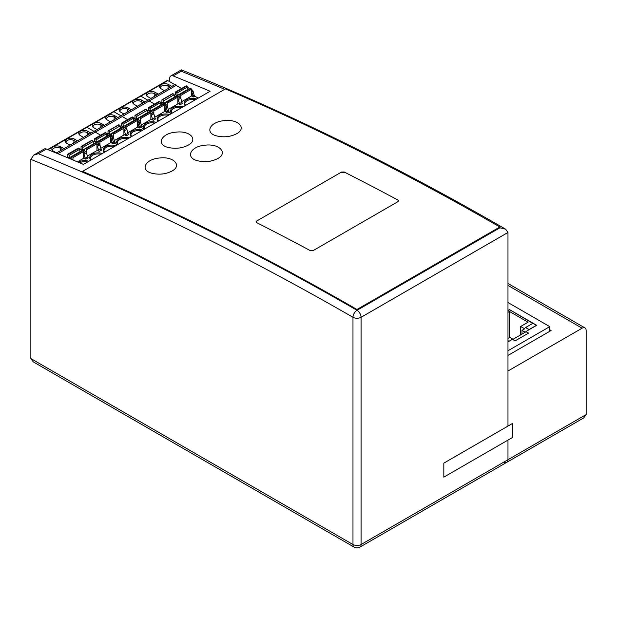 <?xml version="1.0" encoding="UTF-8"?>
<svg xmlns="http://www.w3.org/2000/svg" width="617" height="617" viewBox="0 0 617 617"><rect width="100%" height="100%" fill="white"/><g stroke="black" fill="none" stroke-linecap="round" stroke-linejoin="round"><path stroke-width="0.93" d="M359.881 547.14A5.715 3.301 -120 0 0 361.068 544.526A5.715 3.301 180 0 1 352.978 544.526A5.715 3.301 120 0 0 354.166 547.14A5.715 5.715 0 0 0 359.881 547.14L506.796 462.326A5.715 3.301 -120 0 0 507.976 459.704L507.976 440.098L507.976 459.704A5.715 3.301 60 0 1 506.796 462.326A5.715 3.301 60 0 1 503.935 462.04M356.981 309.487L499.847 227.002L499.893 227.812L357.019 310.289A5.715 3.301 120 0 0 352.978 317.292A5.715 3.301 0 0 0 361.068 317.292A5.715 3.301 -120 0 0 357.019 310.289A3049.762 1760.787 -120 0 0 82.632 172.182L82.585 171.379A3050.71 1761.334 60 0 1 356.981 309.487L357.019 310.289A3049.762 1760.787 -120 0 0 38.339 153.718L46.429 149.052A5.715 3.301 -120 0 0 44.162 149.059L33.673 155.122L38.339 153.718M357.019 310.289L499.886 227.804L505.616 229.177L507.976 232.478L507.976 426.085L507.976 370.994L582.109 328.198A5.715 3.301 -60 0 1 584.962 327.912A5.715 3.301 -60 0 1 586.15 330.527L586.15 414.57L583.782 417.871L506.796 462.326M505.616 229.177C396.947 166.312 288.872 113.212 181.375 69.86L170.863 75.914A5.715 3.301 60 0 1 173.122 75.906A3049.762 1760.787 60 0 1 210.112 91.247L83.418 164.392A3049.762 1760.787 -120 0 0 46.429 149.052M181.76 71.557C181.406 69.397 181.221 69.289 181.205 71.24A3049.762 1760.787 60 0 1 224.673 89.342M169.675 81.675L169.675 78.536A5.715 3.301 60 0 1 170.863 75.914M354.166 547.14L33.218 361.847L30.85 358.546L30.85 159.387L33.673 155.122M549.762 329.748L551.104 330.527L507.976 355.431M310.413 250.695A3050.71 1761.334 60 0 0 256.556 222.575L255.993 221.889L256.556 221.11L341.463 172.081L344.17 171.989A3050.71 1761.334 60 0 1 398.019 200.109L398.574 200.818L398.019 201.612L313.104 250.633L310.413 250.695A3050.71 1761.334 -120 0 0 256.549 222.567L256.001 221.889L256.556 221.11L341.471 172.089M341.054 172.436L344.571 172.313M313.521 250.286L309.996 250.355M168.472 147.509C155.6 144.686 161.207 133.233 175.938 132.161C189.974 130.326 198.643 139.65 188.224 145.126C182.177 148.234 175.59 149.029 168.472 147.509M171.958 171.071C165.757 174.241 159.063 174.958 151.875 173.246C139.511 170.192 145.28 158.97 159.71 157.991C173.693 156.217 182.331 165.626 171.958 171.071M217.716 158.569C211.299 161.824 204.412 162.502 197.07 160.605C184.884 157.32 190.861 146.098 205.307 145.172C219.467 143.429 228.221 153.055 217.716 158.569M499.847 227.002A3050.71 1761.334 -120 0 0 225.452 88.894L82.585 171.379M236.658 133.727C230.465 136.889 223.77 137.614 216.59 135.894C204.242 132.84 210.004 121.634 224.426 120.654C238.401 118.888 247.024 128.282 236.658 133.727M344.17 171.989A3050.71 1761.334 -120 0 1 398.019 200.109L398.574 200.826L398.019 201.612L313.104 250.633M507.976 341.733L508.917 341.348M508.917 341.193L507.976 340.646M525.63 327.496L529.139 329.517L536.412 325.313L532.911 323.293L525.63 327.496L529 329.748M509.457 337.615L509.457 311.462L528.059 322.205L520.648 326.486L524.689 328.815L521.997 330.373L525.229 332.239L513.097 339.242L509.866 337.376L507.976 338.471M520.648 334.884L520.648 326.486M521.997 334.106L521.997 330.373M507.976 312.318L509.457 311.462M532.779 323.37L509.457 309.595L507.976 310.451M509.457 309.911L507.976 310.767M507.976 341.887L512.426 339.319L515.118 340.877L528.599 333.095L525.9 331.545L536.682 325.313L509.457 309.595M528.329 333.257L525.9 331.545M507.976 350.764L549.762 326.64L507.976 302.515M549.762 326.64L549.762 331.306M512.557 423.439L443.824 463.128L443.824 477.134L512.557 437.453L512.557 423.439M136.55 119.351L126.03 125.421A0.956 0.548 -120 0 0 125.56 125.374L136.072 119.305A0.956 0.548 -120 0 1 136.55 119.351L136.858 119.528A0.764 0.44 -120 0 1 137.398 120.469L137.398 127.233M137.398 120.469L126.878 126.531L126.878 129.323A1.141 0.663 -120 0 0 126.123 128.274L123.917 129.555M174.842 84.66L167.785 80.588L140.83 96.152L147.887 100.224L140.83 96.152L113.875 111.708L120.932 115.788L113.875 111.708A1.141 0.663 -120 0 0 113.304 111.654L47.663 149.553M181.514 88.509L176.146 85.408L149.191 100.972L154.559 104.072L149.191 100.972L122.235 116.536L127.603 119.636L122.235 116.536A0.764 0.44 -120 0 0 121.31 115.564L56.324 153.085M133.642 118.973L134.09 118.711A1.141 0.663 60 0 0 133.581 118.626A1.141 0.663 60 0 1 134.09 118.711L135.593 119.582L134.09 118.711L135.308 118.017L139.604 120.492L137.398 121.773M150.024 111.569L139.511 117.639A0.956 0.548 -120 0 0 139.033 117.592L149.545 111.523A0.956 0.548 -120 0 1 150.024 111.569L150.332 111.746A0.764 0.44 -120 0 1 150.872 112.687L140.36 118.757L140.36 121.541L139.149 122.251A1.141 0.663 -120 0 0 138.393 121.194L137.398 120.624L138.393 121.194A1.141 0.663 -120 0 1 139.149 122.251L140.236 126.315A1.141 0.663 -120 0 0 140.992 127.364L139.781 128.066L137.869 126.963L127.804 132.771M144.27 129.261L140.992 127.364L144.27 129.261M133.912 120.546A1.141 0.663 -120 0 1 133.912 120.523L133.511 118.209A0.956 0.548 -120 0 0 132.856 117.222L132.539 117.045A0.764 0.44 -120 0 0 132.161 117.006L121.649 123.076A0.764 0.44 -120 0 0 121.487 123.423L121.487 125.683M114.145 119.652L114.145 117.068A4.481 2.584 0 0 0 107.813 117.068A4.481 2.584 0 0 0 106.502 118.896A4.481 2.584 0 0 0 106.625 119.505M139.018 127.017L137.938 122.945L139.149 122.251L140.236 126.315L139.018 127.017A1.141 0.663 -120 0 0 139.781 128.066M137.938 122.945A1.141 0.663 -120 0 0 137.398 122.058M134.383 120.284L133.812 119.953M110.435 121.788L107.273 119.96A5.244 3.023 0 0 1 106.193 119.058A5.244 3.023 0 0 1 107.273 115.68A5.244 3.023 0 0 1 114.685 115.68L117.855 117.508L110.435 121.788M108.168 130.858L118.68 124.788A0.764 0.44 -120 0 1 119.066 124.827L108.553 130.889A0.764 0.44 -120 0 0 108.014 131.205L108.014 133.465M123.917 135.015L123.917 128.243A0.764 0.44 -120 0 0 123.377 127.31L112.865 133.38A0.764 0.44 -120 0 1 113.405 134.313L113.405 137.105M119.374 125.004A0.956 0.548 -120 0 1 120.03 125.991L120.431 128.305A1.141 0.663 -120 0 0 120.438 128.328M120.03 125.991L109.517 132.061L109.919 134.375A1.141 0.663 -120 0 0 109.949 134.498M111.469 135.378A1.141 0.663 -120 0 0 111.5 135.285L111.901 133.434A0.956 0.548 -120 0 1 112.078 133.156A0.956 0.548 -120 0 1 112.556 133.203L112.865 133.38M123.377 127.31L123.068 127.133A0.956 0.548 -120 0 0 122.59 127.087L112.078 133.156M124.95 127.596A1.141 0.663 -120 0 0 124.973 127.503L125.374 125.652A0.956 0.548 -120 0 1 125.56 125.374M167.785 80.588A1.141 0.663 -120 0 0 167.215 80.526L140.26 96.09A1.141 0.663 -120 0 1 140.83 96.152A1.141 0.663 -120 0 0 140.26 96.09L113.304 111.654A1.141 0.663 -120 0 1 113.875 111.708L86.92 127.272L93.977 131.344L86.92 127.272A1.141 0.663 -120 0 0 86.349 127.218A1.141 0.663 -120 0 1 86.92 127.272L48.057 149.715M114.685 115.68L114.145 117.068L116.382 118.356M106.625 134.19A1.141 0.663 60 0 1 107.134 134.275A1.141 0.663 60 0 0 106.625 134.19L107.774 133.519A1.141 0.663 60 0 1 108.353 133.581L112.649 136.056A1.141 0.663 -120 0 1 113.405 137.113L112.194 137.815L113.281 141.879A1.141 0.663 -120 0 0 114.037 142.928L117.315 144.825L114.037 142.928L112.826 143.63L110.913 142.527L100.849 148.335M112.649 136.056L111.43 136.758L110.435 136.187L111.43 136.758A1.141 0.663 -120 0 1 112.194 137.815A1.141 0.663 -120 0 0 111.43 136.758L110.435 137.336M106.687 134.537L108.638 135.146L107.134 134.275L108.353 133.581M176.146 85.408A0.764 0.44 -120 0 0 175.228 84.436L148.265 100A0.764 0.44 -120 0 1 149.191 100.972A0.764 0.44 -120 0 0 148.265 100L121.31 115.564A0.764 0.44 -120 0 1 122.235 116.536L95.273 132.1L100.648 135.2L95.273 132.1A0.764 0.44 -120 0 0 94.355 131.128A0.764 0.44 -120 0 1 95.273 132.1L57.844 153.71M109.517 132.061A0.956 0.548 -120 0 0 108.862 131.074M114.322 140.553L124.387 134.745L126.3 135.848A1.141 0.663 -120 0 1 125.544 134.799L124.457 130.727A1.141 0.663 -120 0 0 123.917 129.84M104.373 125.29L96.962 129.57L93.792 127.742A5.244 3.023 0 0 1 92.712 126.84A5.244 3.023 0 0 1 93.792 123.462A5.244 3.023 0 0 1 101.203 123.462L104.373 125.29M102.9 126.138L100.664 124.85A4.481 2.584 0 0 0 94.332 124.85A4.481 2.584 0 0 0 93.02 126.678A4.481 2.584 0 0 0 93.144 127.287M126.878 126.531A0.764 0.44 -120 0 0 126.346 125.598L126.03 125.421M133.511 118.209L122.999 124.279L123.4 126.593A1.141 0.663 -120 0 0 123.423 126.716M132.539 117.045L122.336 123.292A0.956 0.548 -120 0 1 122.999 124.279M120.107 126.408L121.256 125.737A1.141 0.663 60 0 1 121.827 125.799L126.123 128.274M124.457 130.727L126.886 129.331L127.966 133.395A1.141 0.663 -120 0 0 128.729 134.452L126.3 135.848M120.33 127.734L120.901 128.066M113.405 137.113L114.492 141.177A1.141 0.663 -120 0 0 115.248 142.234L114.037 142.928A1.141 0.663 -120 0 1 113.281 141.879L112.063 142.581A1.141 0.663 -120 0 0 112.826 143.63M163.505 103.787L152.993 109.857A0.956 0.548 -120 0 0 152.515 109.811L163.027 103.741A0.956 0.548 -120 0 1 163.505 103.787L163.814 103.972A0.764 0.44 -120 0 1 164.353 104.905L164.353 111.669M164.353 104.905L153.841 110.975L153.841 113.759A1.141 0.663 -120 0 0 153.078 112.71L150.872 113.991M160.597 103.409L161.052 103.155A1.141 0.663 60 0 0 160.536 103.07A1.141 0.663 60 0 1 161.052 103.155L162.549 104.018L161.052 103.155L162.263 102.453L166.559 104.929L164.353 106.209M176.979 96.005L166.467 102.075A0.956 0.548 -120 0 0 165.988 102.029L176.501 95.959A0.956 0.548 -120 0 1 176.979 96.005L177.287 96.19A0.764 0.44 -120 0 1 177.827 97.124L167.315 103.193L167.315 105.977L166.104 106.687A1.141 0.663 -120 0 0 165.348 105.63L164.353 105.06L165.348 105.63A1.141 0.663 -120 0 1 166.104 106.687L167.192 110.751A1.141 0.663 -120 0 0 167.947 111.808L166.737 112.502L164.824 111.399L154.759 117.207M171.225 113.698L167.947 111.808L171.225 113.698M160.867 104.99A1.141 0.663 -120 0 1 160.867 104.959L160.466 102.646A0.956 0.548 -120 0 0 159.811 101.658L159.502 101.481A0.764 0.44 -120 0 0 159.117 101.443L148.604 107.512A0.764 0.44 -120 0 0 148.45 107.859L148.45 110.127M141.1 104.088L141.1 101.504A4.481 2.584 0 0 0 134.768 101.504A4.481 2.584 0 0 0 133.457 103.332A4.481 2.584 0 0 0 133.581 103.941M165.981 111.453L164.893 107.389L166.104 106.687L167.192 110.751L165.981 111.453A1.141 0.663 -120 0 0 166.737 112.502M164.893 107.389A1.141 0.663 -120 0 0 164.353 106.494M161.338 104.72L160.767 104.389M137.398 106.224L134.228 104.396A5.244 3.023 0 0 1 133.149 103.494A5.244 3.023 0 0 1 134.228 100.116A5.244 3.023 0 0 1 141.64 100.116L144.81 101.944L137.398 106.224M135.123 115.294L145.643 109.224A0.764 0.44 -120 0 1 146.021 109.263L135.509 115.333A0.764 0.44 -120 0 0 134.969 115.641L134.969 117.901M140.36 118.757A0.764 0.44 -120 0 0 139.82 117.816L139.511 117.639M146.329 109.44A0.956 0.548 -120 0 1 146.985 110.428L147.386 112.741A1.141 0.663 -120 0 0 147.394 112.772L136.874 118.811A1.141 0.663 -120 0 0 136.905 118.934M146.985 110.428L136.473 116.497L136.874 118.811M138.424 119.814A1.141 0.663 -120 0 0 138.455 119.721L138.856 117.87A0.956 0.548 -120 0 1 139.033 117.592M151.905 112.032A1.141 0.663 -120 0 0 151.929 111.939L152.33 110.088A0.956 0.548 -120 0 1 152.515 109.811M141.64 100.116L141.1 101.504L143.337 102.792M140.236 126.315A1.141 0.663 -120 0 0 140.992 127.364L142.203 126.67A1.141 0.663 -120 0 1 141.447 125.613L140.236 126.315M136.473 116.497A0.956 0.548 -120 0 0 135.817 115.51M141.278 124.989L151.342 119.181L153.255 120.284A1.141 0.663 -120 0 1 152.499 119.235L151.412 115.171A1.141 0.663 -120 0 0 150.872 114.276M131.328 109.726L123.917 114.006L120.747 112.178A5.244 3.023 0 0 1 119.667 111.276A5.244 3.023 0 0 1 120.747 107.898A5.244 3.023 0 0 1 128.159 107.898L131.328 109.726M129.855 110.574L127.626 109.286A4.481 2.584 0 0 0 121.287 109.286A4.481 2.584 0 0 0 119.976 111.114A4.481 2.584 0 0 0 120.099 111.723M153.841 110.975A0.764 0.44 -120 0 0 153.301 110.042L152.993 109.857M160.466 102.646L149.954 108.715L150.355 111.029A1.141 0.663 -120 0 0 150.378 111.153M159.502 101.481L149.299 107.728A0.956 0.548 -120 0 1 149.954 108.715M147.062 110.844L148.211 110.173A1.141 0.663 60 0 1 148.782 110.235L153.078 112.71M151.412 115.171L153.841 113.767L154.929 117.832A1.141 0.663 -120 0 0 155.685 118.888L153.255 120.284M147.286 112.171L147.856 112.502M150.872 112.687L150.872 119.451M133.581 118.626L134.737 117.955A1.141 0.663 60 0 1 135.308 118.017M141.447 125.613L140.36 121.549A1.141 0.663 -120 0 0 139.604 120.492M190.46 88.223L179.948 94.293A0.956 0.548 -120 0 0 179.47 94.247L189.982 88.177A0.956 0.548 -120 0 1 190.46 88.223L190.769 88.408A0.764 0.44 -120 0 1 191.309 89.342L191.309 96.105M191.309 89.342L180.796 95.411L180.796 98.196M187.499 87.506A1.141 0.663 60 0 1 188.008 87.591L189.504 88.455M191.309 89.496L192.303 90.067L191.309 90.645M198.18 98.134L194.903 96.244A1.141 0.663 -120 0 1 194.147 95.188L193.059 91.123A1.141 0.663 -120 0 0 192.303 90.067M187.83 89.426A1.141 0.663 -120 0 1 187.823 89.396L187.421 87.082A0.956 0.548 -120 0 0 186.766 86.095L186.457 85.917A0.764 0.44 -120 0 0 186.072 85.879L175.56 91.948A0.764 0.44 -120 0 0 175.405 92.295L175.405 94.563M168.055 88.524L168.055 85.94A4.481 2.584 0 0 0 161.723 85.94A4.481 2.584 0 0 0 160.412 87.768A4.481 2.584 0 0 0 160.536 88.378M181.714 101.651L191.779 95.836L193.692 96.938A1.141 0.663 -120 0 1 192.936 95.89L191.848 91.825A1.141 0.663 -120 0 0 191.309 90.93M188.293 89.156L187.722 88.825M164.353 90.66L161.184 88.833A5.244 3.023 0 0 1 160.104 87.93A5.244 3.023 0 0 1 161.184 84.552A5.244 3.023 0 0 1 168.595 84.552L171.765 86.38L164.353 90.66M162.086 99.73L172.598 93.661A0.764 0.44 -120 0 1 172.976 93.699L162.464 99.769A0.764 0.44 -120 0 0 161.924 100.077L161.924 102.345M167.315 103.193A0.764 0.44 -120 0 0 166.775 102.26L166.467 102.075M173.284 93.877A0.956 0.548 -120 0 1 173.948 94.864L174.341 97.177A1.141 0.663 -120 0 0 174.349 97.208M173.948 94.864L163.428 100.933L163.829 103.247A1.141 0.663 -120 0 0 163.86 103.371M165.387 104.25A1.141 0.663 -120 0 0 165.41 104.157L165.811 102.306A0.956 0.548 -120 0 1 165.988 102.029M178.861 96.468A1.141 0.663 -120 0 0 178.891 96.375L179.285 94.524A0.956 0.548 -120 0 1 179.47 94.247M168.595 84.552L168.055 85.94L170.292 87.236M167.192 110.751A1.141 0.663 -120 0 0 167.947 111.808L169.166 111.106A1.141 0.663 -120 0 1 168.402 110.05L167.192 110.751M163.428 100.933A0.956 0.548 -120 0 0 162.772 99.946M168.24 109.433L178.298 103.617L180.218 104.72A1.141 0.663 -120 0 1 179.454 103.671L178.367 99.607A1.141 0.663 -120 0 0 177.827 98.712M158.284 94.162L150.872 98.442L147.702 96.614A5.244 3.023 0 0 1 146.63 95.712A5.244 3.023 0 0 1 147.702 92.334A5.244 3.023 0 0 1 155.122 92.334L158.284 94.162M156.811 95.018L154.582 93.722A4.481 2.584 0 0 0 148.242 93.722A4.481 2.584 0 0 0 146.931 95.55A4.481 2.584 0 0 0 147.054 96.159M180.796 95.411A0.764 0.44 -120 0 0 180.257 94.478L179.948 94.293M187.421 87.082L176.909 93.152L177.31 95.465A1.141 0.663 -120 0 0 177.334 95.589M186.457 85.917L176.254 92.164A0.956 0.548 -120 0 1 176.909 93.152M175.945 91.987A0.764 0.44 -120 0 0 175.56 91.948M174.017 95.28L175.166 94.609A1.141 0.663 60 0 1 175.737 94.671L180.041 97.147L177.827 98.427M180.218 104.72L182.64 103.324A1.141 0.663 -120 0 1 181.884 102.268L180.796 98.203A1.141 0.663 -120 0 0 180.041 97.147M174.249 96.607L174.812 96.938M177.827 97.124L177.827 103.887M160.536 103.062L161.693 102.391A1.141 0.663 60 0 1 162.263 102.453M168.402 110.05L167.315 105.985A1.141 0.663 -120 0 0 166.559 104.929M112.063 142.581L110.983 138.509L112.194 137.815L113.281 141.879L114.492 141.177M106.957 136.11A1.141 0.663 -120 0 1 106.957 136.087L106.556 133.773A0.956 0.548 -120 0 0 105.893 132.786L105.584 132.601A0.764 0.44 -120 0 0 105.206 132.57L94.694 138.64A0.764 0.44 -120 0 0 94.532 138.987L94.532 141.247M110.435 142.797L110.435 136.025A0.764 0.44 -120 0 0 109.903 135.092L109.587 134.915A0.956 0.548 -120 0 0 109.116 134.868L98.604 140.938A0.956 0.548 -120 0 0 98.419 141.216L98.018 143.067A1.141 0.663 -120 0 1 97.995 143.159M110.983 138.509A1.141 0.663 -120 0 0 110.435 137.622M107.427 135.848L106.857 135.516M82.963 149.939L93.475 143.869A1.141 0.663 -120 0 0 93.483 143.892L93.074 141.555L82.562 147.625L82.963 149.939A1.141 0.663 -120 0 0 82.986 150.062M79.901 151.08L80.465 151.404M79.67 149.746L80.819 149.083A1.141 0.663 60 0 1 81.39 149.137L85.694 151.62L83.48 152.893M82.632 150.479L72.12 156.548A0.956 0.548 -120 0 0 71.641 156.502L82.154 150.432A0.956 0.548 -120 0 1 82.632 150.479L82.94 150.656A0.764 0.44 -120 0 1 83.48 151.589L83.48 158.361M83.48 151.589L72.968 157.659L72.968 159.988M80.318 131.244A5.244 3.023 0 0 0 79.238 134.622A5.244 3.023 0 0 0 80.318 135.524L83.48 137.352L90.892 133.071L87.73 131.244A5.244 3.023 0 0 0 80.318 131.244M87.19 135.208L87.19 132.632A4.481 2.584 0 0 0 80.85 132.632A4.481 2.584 0 0 0 79.539 134.46A4.481 2.584 0 0 0 79.67 135.069M87.73 131.244L87.19 132.632L89.419 133.92M96.113 142.697L85.601 148.766A0.956 0.548 -120 0 0 85.123 148.72L95.635 142.65A0.956 0.548 -120 0 1 96.113 142.697L96.422 142.874A0.764 0.44 -120 0 1 96.962 143.807L96.962 150.579M96.962 143.807L86.449 149.877L86.449 152.669A1.141 0.663 -120 0 0 85.694 151.62M71.04 158.723A1.141 0.663 -120 0 0 71.063 158.631L71.464 156.78A0.956 0.548 -120 0 1 71.641 156.502M72.968 157.659A0.764 0.44 -120 0 0 72.428 156.726L72.12 156.548M78.629 148.165L68.117 154.235A0.764 0.44 -120 0 0 67.739 154.196L78.251 148.126A0.764 0.44 -120 0 1 78.629 148.165L78.937 148.35A0.956 0.548 -120 0 1 79.601 149.337L69.081 155.407L69.482 157.721A1.141 0.663 -120 0 0 69.513 157.844M69.081 155.407A0.956 0.548 -120 0 0 68.425 154.42L68.117 154.235M67.739 154.196A0.764 0.44 -120 0 0 67.577 154.551L67.577 156.811M70.006 145.134L66.837 143.306A5.244 3.023 0 0 1 65.757 142.404A5.244 3.023 0 0 1 66.837 139.026A5.244 3.023 0 0 1 74.248 139.026L77.418 140.853L70.006 145.134M84.02 154.073L85.107 158.145A1.141 0.663 -120 0 0 85.871 159.194L88.293 157.79A1.141 0.663 -120 0 1 87.537 156.741L86.449 152.677L84.02 154.073A1.141 0.663 -120 0 0 83.48 153.186M110.435 136.025L99.923 142.095L99.923 144.887A1.141 0.663 -120 0 0 99.167 143.838L96.962 145.111M99.923 142.095A0.764 0.44 -120 0 0 99.383 141.162L99.075 140.984A0.956 0.548 -120 0 0 98.604 140.938M106.556 133.773L96.044 139.843L96.437 142.157A1.141 0.663 -120 0 0 96.468 142.28M105.584 132.601L95.38 138.856A0.956 0.548 -120 0 1 96.044 139.843M93.144 141.964L94.301 141.301A1.141 0.663 60 0 1 94.871 141.362L99.167 143.838M97.501 146.291L99.931 144.895L101.011 148.959A1.141 0.663 -120 0 0 101.774 150.016L99.345 151.412A1.141 0.663 -120 0 1 98.589 150.363L97.501 146.291A1.141 0.663 -120 0 0 96.962 145.404M93.375 143.298L93.946 143.622M87.367 156.116L97.432 150.309L99.345 151.412M84.514 150.941A1.141 0.663 -120 0 0 84.544 150.849L84.938 148.998A0.956 0.548 -120 0 1 85.123 148.72M81.213 146.422L91.725 140.352A0.764 0.44 -120 0 1 92.11 140.383L81.598 146.453A0.764 0.44 -120 0 0 81.058 146.769L81.058 149.029M92.11 140.383L81.907 146.638A0.956 0.548 -120 0 1 82.562 147.625M93.074 141.555A0.956 0.548 -120 0 0 92.419 140.568M75.945 141.702L73.708 140.414A4.481 2.584 0 0 0 67.376 140.414A4.481 2.584 0 0 0 66.065 142.242A4.481 2.584 0 0 0 66.189 142.851M79.601 149.337L79.994 151.651A1.141 0.663 -120 0 0 80.002 151.674M63.937 148.635L56.525 152.916L53.355 151.088A5.244 3.023 0 0 1 52.283 150.178A5.244 3.023 0 0 1 53.355 146.807A5.244 3.023 0 0 1 60.774 146.807L63.937 148.635M62.464 149.484L60.235 148.196A4.481 2.584 0 0 0 53.895 148.196A4.481 2.584 0 0 0 52.584 150.024A4.481 2.584 0 0 0 52.707 150.633M77.426 161.862L83.951 158.091L85.871 159.194M66.567 157.312L67.346 156.865A1.141 0.663 60 0 1 67.916 156.919L71.942 159.556M72.698 159.872A1.141 0.663 -120 0 0 72.212 159.402M86.449 149.877A0.764 0.44 -120 0 0 85.91 148.944L85.601 148.766M586.15 414.57L361.068 544.526L361.068 317.292L507.976 232.478M173.122 75.906L181.205 71.24M30.85 159.387A3044.039 1757.486 60 0 1 352.978 317.292L352.978 544.526L30.85 358.546M507.976 285.393L582.109 328.198M119.066 124.827L108.553 130.889M123.917 128.243L113.405 134.313M120.431 128.305L109.919 134.375M123.068 127.133L112.556 133.203M142.72 130.156A8.383 4.843 -0 0 0 133.172 130.634A8.383 4.843 -0 0 0 132.609 130.935A8.383 4.843 -0 0 0 131.267 136.766M129.238 137.938A8.383 4.843 -0 0 0 119.698 138.416A8.383 4.843 -0 0 0 119.135 138.717A8.383 4.843 -0 0 0 117.793 144.548M141.424 130.904A7.628 4.404 -0 0 0 133.712 131.568A7.628 4.404 -0 0 0 133.149 131.868A7.628 4.404 -0 0 0 130.92 134.976L131.568 136.588M100.664 127.434L101.203 123.462M136.858 119.528L126.346 125.598M133.912 120.523L123.4 126.593M132.856 117.222L122.336 123.292M127.966 133.395L125.544 134.799M120.161 126.755L121.827 125.799M127.943 138.686A7.628 4.404 -0 0 0 119.675 139.65A7.628 4.404 -0 0 0 117.438 142.758L118.094 144.37M146.021 109.263L135.509 115.333M150.332 111.746L139.82 117.816M169.675 114.592A8.383 4.843 0 0 0 160.127 115.07A8.383 4.843 0 0 0 159.564 115.371A8.383 4.843 0 0 0 158.222 121.202M156.194 122.374A8.383 4.843 0 0 0 146.653 122.852A8.383 4.843 0 0 0 146.09 123.153A8.383 4.843 0 0 0 144.748 128.984M168.379 115.34A7.628 4.404 0 0 0 160.675 116.004A7.628 4.404 0 0 0 160.104 116.305A7.628 4.404 0 0 0 157.875 119.413L158.53 121.032M127.626 111.87L128.159 107.898M163.814 103.972L153.301 110.042M160.867 104.959L150.355 111.029M159.811 101.658L149.299 107.728M154.929 117.832L152.499 119.235M147.124 111.191L148.782 110.235M154.906 123.122A7.628 4.404 0 0 0 146.63 124.086A7.628 4.404 0 0 0 144.393 127.195L145.049 128.814M193.059 91.123L191.848 91.825M194.147 95.188L192.936 95.89M194.903 96.244L193.692 96.938M172.976 93.699L162.464 99.769M187.553 87.845L188.008 87.591M177.287 96.19L166.775 102.26M174.341 97.177L163.829 103.247M196.63 99.029A8.383 4.843 -0 0 0 187.09 99.507A8.383 4.843 -0 0 0 186.519 99.807A8.383 4.843 -0 0 0 185.177 105.638M183.149 106.81A8.383 4.843 -0 0 0 173.608 107.289A8.383 4.843 -0 0 0 173.045 107.589A8.383 4.843 -0 0 0 171.703 113.42M195.334 99.777A7.628 4.404 -0 0 0 187.63 100.44A7.628 4.404 -0 0 0 187.059 100.741A7.628 4.404 -0 0 0 184.83 103.849L185.486 105.468M154.582 96.306L155.122 92.334M190.769 88.408L180.257 94.478M187.823 89.396L177.31 95.465M186.766 86.095L176.254 92.164M181.884 102.268L179.454 103.671M174.079 95.627L175.737 94.671M180.796 98.203L178.367 99.607M181.861 107.559A7.628 4.404 -0 0 0 173.585 108.523A7.628 4.404 -0 0 0 171.349 111.631L172.004 113.25M79.732 150.101L81.39 149.137M114.469 146.468A7.628 4.404 0 0 0 106.193 147.432A7.628 4.404 0 0 0 103.957 150.54L104.612 152.152M115.765 145.72A8.383 4.843 0 0 0 106.217 146.198A8.383 4.843 0 0 0 105.654 146.491A8.383 4.843 0 0 0 104.312 152.33M109.903 135.092L99.383 141.162M109.587 134.915L99.075 140.984M78.937 148.35L68.425 154.42M106.957 136.087L96.437 142.157M105.893 132.786L95.38 138.856M101.011 148.959L98.589 150.363M93.206 142.319L94.871 141.362M73.708 142.99L74.248 139.026M82.94 150.656L72.428 156.726M79.994 151.651L69.482 157.721M87.537 156.741L85.107 158.145M60.235 150.772L60.774 146.807M102.283 153.502A8.383 4.843 0 0 0 92.172 154.273A8.383 4.843 0 0 0 90.83 160.112M100.987 154.25A7.628 4.404 0 0 0 92.712 155.206A7.628 4.404 0 0 0 90.483 158.322L91.139 159.934M88.802 161.284A8.383 4.843 0 0 0 78.698 162.055A8.383 4.843 0 0 0 78.367 162.256M66.96 157.474L67.916 156.919M87.514 162.032A7.628 4.404 0 0 0 79.801 162.695A7.628 4.404 0 0 0 79.616 162.788M96.422 142.874L85.91 148.944M507.976 283.465L584.962 327.912"/></g></svg>
